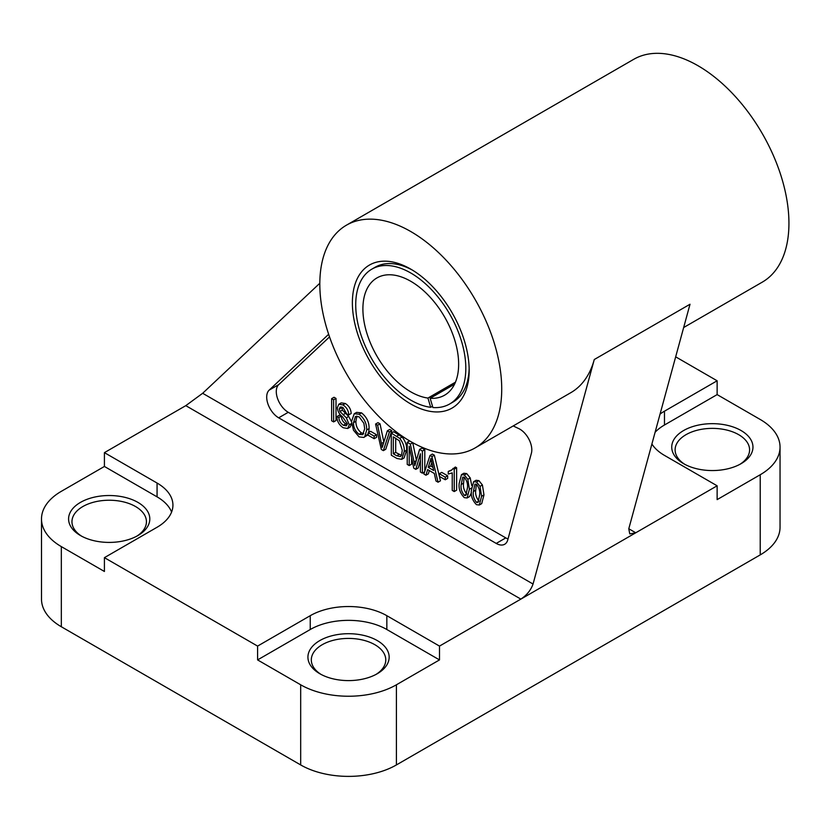 <?xml version="1.0" encoding="UTF-8"?>
<svg xmlns="http://www.w3.org/2000/svg" width="830" height="830" viewBox="0 0 830 830"><rect width="100%" height="100%" fill="white"/><g stroke="black" fill="none" stroke-linecap="round" stroke-linejoin="round"><path stroke-width="1.25" d="M410.777 403.992A82.595 47.684 60 0 1 352.377 302.846A82.595 47.684 60 0 1 410.777 269.127L410.777 269.127A82.595 47.684 60 0 1 469.168 370.273A82.595 47.684 60 0 1 410.777 403.992M412.469 270.134A77.854 44.945 -120 0 0 375.202 267.198L371.85 269.138A77.854 44.945 -120 0 0 359.898 331.461A77.854 44.945 -120 0 0 430.687 407.312L432.513 406.254M80.479 535.547L80.479 535.547A40.618 23.448 180 0 1 80.479 502.389A40.618 23.448 180 0 1 137.915 502.389A40.618 23.448 180 0 1 137.915 535.547A40.618 23.448 180 0 1 80.479 535.547M136.67 536.242A37.236 21.497 0 0 0 146.433 521.728A37.236 21.497 0 0 0 135.529 506.528A37.236 21.497 0 0 0 94.952 501.87A37.236 21.497 0 0 0 71.961 521.728A37.236 21.497 0 0 0 81.724 536.242M319.82 673.732L319.82 673.732A40.618 23.448 180 0 1 319.82 640.573A40.618 23.448 180 0 1 377.266 640.573A40.618 23.448 180 0 1 377.266 673.732A40.618 23.448 180 0 1 319.82 673.732M376.011 674.427A37.236 21.497 0 0 0 385.774 659.912A37.236 21.497 0 0 0 374.87 644.713A37.236 21.497 0 0 0 334.293 640.054A37.236 21.497 0 0 0 311.312 659.912A37.236 21.497 0 0 0 321.065 674.427M683.63 463.69L683.63 463.69A40.618 23.448 180 0 1 683.63 430.531A40.618 23.448 180 0 1 741.066 430.531A40.618 23.448 180 0 1 741.066 463.69A40.618 23.448 180 0 1 683.63 463.69M739.821 464.385A37.236 21.497 0 0 0 749.583 449.87A37.236 21.497 0 0 0 738.679 434.671A37.236 21.497 0 0 0 698.103 430.013A37.236 21.497 0 0 0 675.112 449.87A37.236 21.497 0 0 0 684.875 464.385M410.777 231.539A128.629 74.264 60 0 1 494.805 344.886A128.629 74.264 60 0 1 475.082 447.951A128.629 74.264 60 0 1 410.777 441.581A128.629 74.264 60 0 1 326.74 328.234A128.629 74.264 60 0 1 346.463 225.169A128.629 74.264 60 0 1 410.777 231.539M171.592 512.058A54.158 31.27 0 0 0 157.067 496.859L104.414 466.46L61.327 491.329A67.697 39.083 180 0 0 41.5 518.968A67.697 39.083 180 0 0 61.327 546.607L104.414 571.476L104.414 557.656L257.591 646.093L310.244 615.694A54.158 31.27 180 0 1 386.842 615.694L386.842 629.514L439.495 659.912L439.495 646.093L520.867 599.115L185.785 405.652L202.655 393.285L533.047 584.04L594.27 359.525A128.629 74.264 60 0 1 570.822 392.673L475.082 447.951M346.463 225.169L633.674 59.345A128.629 74.264 60 0 1 697.989 65.715A128.629 74.264 60 0 1 782.016 179.062A128.629 74.264 60 0 1 762.303 282.127L683.661 327.528M473.65 481.67L476.047 480.29L478.889 480.622L482.417 484.99L483.973 494.908L481.711 503.623L479.325 505.003L476.472 504.671C472.395 500.459 470.703 495.707 471.388 490.406L473.65 481.67L476.493 482.002L480.02 486.37L481.576 496.288L479.325 505.003M461.47 474.636L464.312 474.968L467.83 479.335L469.396 489.254L467.134 497.969L464.292 497.637C460.214 493.425 458.513 488.673 459.198 483.371L461.47 474.636L463.856 473.256L466.699 473.588L470.226 477.956L471.731 485.54M471.44 492.73L469.531 496.589L467.134 497.969M452.236 472.882L448.262 474.034L448.262 471.44L450.815 470.672L455.328 467.02L456.625 467.767L456.625 490.167L454.228 491.547L452.236 490.395L452.236 472.934M448.262 471.44L451.945 469.832M441.705 472.363L447.671 475.808L447.671 478.391L445.274 479.771L439.309 476.327L439.309 473.743L441.705 472.363M430.002 455.452L431.942 456.573L438.064 482.209L435.999 481.016L434.318 473.453L427.626 469.583L425.956 475.227L423.891 474.034L430.002 455.452L432.399 454.072L434.339 455.193L439.309 476.015M439.392 476.379L440.46 480.829L438.064 482.209M429.328 470.569L428.353 473.847L425.956 475.227M407.229 442.297L410.342 444.102L414.813 465.609L419.586 449.435L422.397 451.053L422.397 473.173L420.405 472.021L420.405 453.771L415.809 469.365L413.776 468.193L409.221 446.26L409.221 465.557L407.229 464.406L407.229 442.297L409.626 440.917L412.738 442.712L416.39 460.173M419.586 449.435L421.972 448.055L424.794 449.673L424.794 471.295M420.405 460.505L418.206 467.985L415.809 469.365M411.607 457.776L411.607 464.178L409.221 465.557M391.314 433.115L393.711 431.735L402.145 437.016C405.455 441.228 406.949 445.606 406.638 450.13L404.075 457.953L401.689 459.343L396.958 458.482L391.314 455.224L391.314 433.115L399.759 438.396C403.058 442.618 404.563 446.986 404.241 451.51L401.689 459.343M375.585 424.037L377.64 425.219L382.236 447.401L387.33 430.812L389.405 432.005L383.377 450.638L381.312 449.445L375.585 424.037L377.982 422.657L380.026 423.829L383.834 441.975M387.33 430.812L389.727 429.432L391.791 430.625L385.763 449.258L383.377 450.638M370.585 431.299L376.55 434.744L376.55 437.327L374.154 438.707L368.188 435.262L368.188 432.679L370.585 431.299M354.223 413.755L359.12 414.243C364.318 418.382 366.839 423.632 366.694 429.971L364.744 436.788L363.913 437.431L359.11 436.912L353.466 430.189L351.526 421.484L354.223 413.755L356.62 412.375L361.517 412.863C366.704 417.002 369.236 422.252 369.091 428.591L368.696 432.389M368.188 433.872L363.913 437.431M336.856 416.598L338.848 417.459C339.096 420.852 340.632 423.456 343.433 425.282L346.401 425.811L347.303 423.725L342.52 416.785C339.397 414.398 337.675 411.379 337.354 407.727L338.796 404.262L342.904 404.874C346.546 407.188 348.507 410.518 348.787 414.876L346.805 414.014L342.977 407.499L340.175 406.97L339.346 408.931L339.968 411.535L346.338 417.822L349.285 424.804L347.697 428.488L343.257 427.761C339.231 425.147 337.094 421.422 336.856 416.598L339.252 415.218L341.234 416.079C341.493 419.472 343.018 422.076 345.82 423.902L347.231 424.524M338.796 404.262L341.192 402.882L345.301 403.494C348.942 405.808 350.903 409.138 351.183 413.496L348.787 414.876M341.773 406.949L342.365 410.155L348.725 416.442L351.536 421.775M351.671 423.871L350.084 427.108L347.697 428.488M334.023 397.269L336.015 398.421L336.015 420.53L333.619 421.91L331.637 420.769L331.637 398.659L334.023 397.269M513.251 425.915A172.63 99.662 -120 0 0 518.646 428.539A16.922 9.773 60 0 1 531.387 453.273L507.763 539.894A16.922 9.773 60 0 1 504.682 544.262A16.922 9.773 60 0 1 496.216 543.422L278.673 417.822A16.922 9.773 60 0 1 267.945 403.951A16.922 9.773 60 0 1 269.148 390.142L278.724 384.612L329.541 336.897M278.724 384.612A16.922 9.773 -120 0 0 277.521 398.421A16.922 9.773 -120 0 0 288.249 412.303L278.673 417.822M496.216 543.422L505.792 537.892L288.249 412.303M505.792 537.892A16.922 9.773 -120 0 0 508.022 538.94M202.655 393.285L319.82 283.248M269.148 390.142L328.649 334.272M533.047 584.04C530.868 590.151 526.811 595.172 520.867 599.115L717.13 485.799L664.477 455.4A54.158 31.27 180 0 1 651.903 444.009M660.068 414.066A54.158 31.27 180 0 1 664.477 411.182L664.477 425.002A54.158 31.27 0 0 0 655.098 432.274M717.13 485.799L717.13 499.619L760.218 474.75A67.697 39.083 0 0 0 780.044 447.111A67.697 39.083 0 0 0 760.218 419.472L717.13 394.603L717.13 380.783L664.477 411.182M717.13 380.783L675.672 356.838M104.414 466.46L104.414 452.641L185.785 405.652M61.327 546.607L61.327 626.754A67.697 39.083 180 0 1 41.5 599.115L41.5 518.968M61.327 626.754L300.678 764.938L300.678 684.792L257.591 659.912L257.591 646.093M439.495 659.912L396.408 684.792A67.697 39.083 180 0 1 300.678 684.792M396.408 684.792L396.408 764.938L760.218 554.897L760.218 474.75M157.067 496.859L157.067 483.039L104.414 452.641M157.067 483.039A54.158 31.27 180 0 1 172.931 505.148A54.158 31.27 180 0 1 157.067 527.258L104.414 557.656M386.842 615.694L439.495 646.093M396.408 764.938A67.697 39.083 180 0 1 300.678 764.938M780.044 447.111L780.044 527.258A67.697 39.083 180 0 1 760.218 554.897M628.787 528.762L635.759 532.787L629.752 533.898L628.787 528.762L690.01 304.247L594.27 359.525M454.539 384.207L430.148 398.286L432.897 407.54A77.854 44.945 -120 0 0 449.694 403.982L453.045 402.042A77.854 44.945 -120 0 0 469.147 368.302M717.13 394.603L664.477 425.002M257.591 659.912L310.244 629.514L310.244 615.694M386.842 629.514A54.158 31.27 0 0 0 310.244 629.514M331.637 398.659L333.619 399.801L336.015 398.421M333.619 399.801L333.619 421.91M349.285 424.804L351.619 423.456M346.338 417.822L348.725 416.442M339.968 411.535L342.365 410.155M339.346 408.931L341.732 407.551M342.904 404.874L345.301 403.494M343.433 425.282L345.82 423.902M338.848 417.459L341.234 416.079M353.518 422.667C353.393 427.357 355.25 431.237 359.1 434.329L362.7 434.671L364.702 428.757L363.872 423.279L359.141 416.836L355.489 416.442L353.518 422.667L355.914 421.287C355.78 425.977 357.637 429.857 361.486 432.938L363.748 433.654M364.744 436.788L367.14 435.408M366.694 429.971L369.091 428.591M359.12 414.243L361.517 412.863M356.858 416.1L355.914 421.287M359.1 434.329L361.486 432.938M368.188 432.679L374.154 436.124L376.55 434.744M374.154 436.124L374.154 438.707M389.405 432.005L391.791 430.625M377.64 425.219L380.026 423.829M393.306 453.782L396.719 455.753L400.444 456.604L401.492 455.297L402.26 450.327L399.375 440.792L393.306 436.85L393.306 453.782L395.692 452.402L401.461 455.38M404.241 451.51L406.638 450.13M399.759 438.396L402.145 437.016M395.692 438.23L395.692 452.402M396.719 455.753L399.116 454.373M422.397 473.173L424.587 471.907M422.397 451.053L424.794 449.673M414.066 461.905L416.255 460.64M410.342 444.102L412.738 442.712M428.28 467.373L433.665 470.486L430.978 458.316L428.28 467.373L430.677 465.993L432.938 467.3M431.942 456.573L434.339 455.193M431.839 462.507L430.677 465.993M430.085 461.988L431.538 461.148M439.309 473.743L445.274 477.188L447.671 475.808M445.274 477.188L445.274 479.771M452.941 468.4L454.228 469.147L456.625 467.767M454.228 469.147L454.228 491.547M461.19 484.513C460.577 488.362 461.636 491.983 464.344 495.375L465.838 495.479L467.404 488.102C468.027 484.232 466.958 480.601 464.229 477.219L462.735 477.126L461.19 484.513L463.586 483.133C462.974 486.982 464.022 490.603 466.74 493.995L466.854 494.058M469.396 489.254L471.45 488.071M467.83 479.335L470.226 477.956M464.312 474.968L466.699 473.588M464.136 477.167L463.586 483.133M464.344 495.375L466.74 493.995M473.38 491.547C472.768 495.396 473.816 499.017 476.534 502.409L478.018 502.513L479.595 495.137C480.207 491.267 479.149 487.646 476.41 484.253L474.926 484.16L473.38 491.547L475.766 490.167C475.165 494.016 476.213 497.637 478.92 501.03L479.035 501.092M481.576 496.288L483.973 494.908M480.02 486.37L482.417 484.99M476.493 482.002L478.889 480.622M476.316 484.201L475.766 490.167M476.534 502.409L478.92 501.03M430.148 398.286A67.697 39.083 -120 0 0 444.621 395.184A67.697 39.083 -120 0 0 455.016 340.995A67.697 39.083 -120 0 0 376.924 277.936A67.697 39.083 -120 0 0 366.528 332.125A67.697 39.083 -120 0 0 427.938 398.068L430.687 407.312M449.694 403.982A77.854 44.945 -120 0 0 461.646 341.659A77.854 44.945 -120 0 0 371.85 269.138M455.452 382.184L427.938 398.068M343.008 414.761L345.405 413.382M381.468 443.469L383.792 442.131M396.709 436.227L399.106 434.847"/></g></svg>
